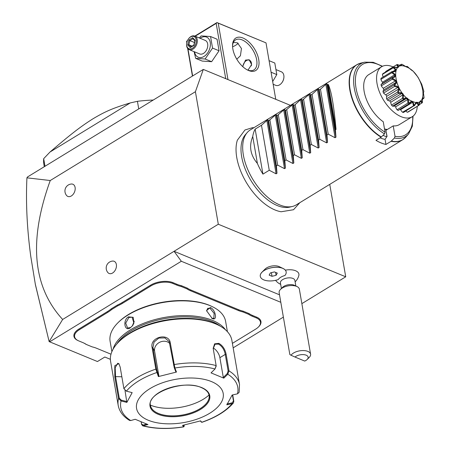 <?xml version="1.0" encoding="UTF-8"?>
<svg xmlns="http://www.w3.org/2000/svg" width="451" height="451" viewBox="0 0 451 451"><rect width="100%" height="100%" fill="white"/><g stroke="black" fill="none" stroke-linecap="round" stroke-linejoin="round"><path stroke-width="0.68" d="M290.427 105.359L203.305 69.415L195.413 91.705L218.301 224.232L345.725 276.801L329.754 184.363M253.952 127.678L252.34 127.723L244.949 129.989L237.35 140.193A46.256 24.901 58.5 0 0 275.009 209.963A46.256 24.901 58.5 0 0 281.136 211.756L293.522 209.732L299.836 202.674M301.86 303.636L345.725 276.801M233.167 347.839L283.375 317.121M110.382 359.317L104.824 357.023L97.45 361.533L49.666 341.824L181.33 261.264L280.815 302.305M256.315 317.916L256.653 317.154A16.118 8.062 -9.8 0 1 258.823 326.597L258.406 327.009A15.531 7.768 170.2 0 0 256.315 317.916L252.318 316.264A30.769 15.396 -9.8 0 1 248.676 314.33L242.903 311.945A30.769 15.396 -9.8 0 1 238.421 310.53L190.598 290.799A30.769 15.396 -9.8 0 1 186.956 288.865L181.184 286.486A30.769 15.396 -9.8 0 1 176.696 285.066L172.699 283.414A15.531 7.768 170.2 0 0 150.978 285.895L122.52 303.309A30.769 15.396 -9.8 0 1 117.824 305.772L111.713 309.51A30.769 15.396 -9.8 0 1 107.817 312.306L79.353 329.72A15.531 7.768 170.2 0 0 78.175 340.652A15.531 7.768 170.2 0 0 78.739 340.9L82.742 342.551A30.769 15.396 -9.8 0 1 83.858 343.048A30.769 15.396 -9.8 0 1 86.383 344.485L92.156 346.87A30.769 15.396 -9.8 0 1 96.638 348.285L110.997 354.21M256.653 317.154L252.65 315.503A30.183 15.103 170.2 0 1 249.048 313.586L243.196 311.173L242.903 311.945M238.421 310.53L238.754 309.769A30.183 15.103 170.2 0 0 243.196 311.173M238.754 309.769L190.931 290.044A30.183 15.103 170.2 0 1 187.328 288.127L181.477 285.709L181.184 286.486M176.696 285.066L177.034 284.31A30.183 15.103 170.2 0 0 181.477 285.709M177.034 284.31L173.032 282.659A16.118 8.062 -9.8 0 0 150.493 285.229L122.035 302.644A30.183 15.103 170.2 0 1 117.378 305.085L111.188 308.873L111.713 309.51M107.817 312.306L107.332 311.641A30.183 15.103 170.2 0 0 111.188 308.873M107.332 311.641L78.869 329.055A16.118 8.062 -9.8 0 0 77.651 340.404L78.175 340.652M86.383 344.485L85.837 344.226A30.183 15.103 170.2 0 0 83.593 342.923M195.413 91.705L50.247 180.524C28.498 240.484 32.635 286.797 62.655 319.46L174.063 251.297L181.33 261.264M62.655 319.46L49.136 341.587L49.666 341.824M279.519 294.807L174.063 251.297L218.301 224.232M262.008 272.145L265.075 269.078A8.794 4.397 -9.8 0 1 279.214 266.637L283.132 268.497A13.13 6.568 170.2 0 0 262.008 272.145A13.13 6.568 170.2 0 0 260.278 276.294A13.13 6.568 170.2 0 0 260.283 276.322M295.123 281.858A13.186 13.186 0 0 0 298.85 275.437A12.374 6.19 170.2 0 0 285.359 270.149M112.592 273.013A6.596 4.471 112.4 0 1 107.913 272.613A6.979 6.979 0 0 1 112.677 261.067A6.596 4.471 112.4 0 1 116.459 265.729A6.596 4.471 112.4 0 1 112.592 273.013M71.331 195.959A6.596 4.471 112.4 0 1 66.652 195.559A6.979 6.979 0 0 1 71.416 184.014A6.596 4.471 112.4 0 1 75.199 188.676A6.596 4.471 112.4 0 1 71.331 195.959M203.305 69.415L27.398 177.04L26.93 177.829L50.247 180.524M35.246 283.893L49.136 341.582L35.409 284.756L30.764 256.343C27.032 228.758 25.752 202.584 26.93 177.829M195.159 36.243L216.176 23.39L216.954 22.55L266.005 42.868L218.222 23.153L227.969 79.596M266.005 42.868L275.753 99.305M248.591 70.519A19.049 10.255 -121.5 0 1 247.847 70.187A19.049 10.255 -121.5 0 1 232.547 45.185A19.049 10.255 -121.5 0 1 242.976 38.014A19.049 10.255 -121.5 0 1 258.727 59.605A19.049 10.255 -121.5 0 1 248.591 70.519M216.176 23.39L225.72 78.666M218.222 23.153L217.089 22.646M187.255 41.08L186.68 41.436L186.844 42.394M187.949 48.787L192.639 75.943M186.68 41.436L186.72 43.042M187.65 48.432L192.425 76.072M186.545 41.334L187.464 40.59M194.804 36.103L216.954 22.55M232.586 46.808A13.919 6.962 170.2 0 0 238.213 43.217M233.376 42.445L237.401 42.806L241.448 48.505L240.422 55.766L236.781 59.194M232.547 45.878A17.583 9.465 -121.5 0 1 235.552 39.913A17.583 9.465 -121.5 0 1 242.142 39.908A17.583 9.465 -121.5 0 1 255.272 54.904A17.583 9.465 -121.5 0 1 253.907 69.911A17.583 9.465 -121.5 0 1 247.323 69.916A17.583 9.465 -121.5 0 1 247.227 69.871M242.638 66.539L245.536 60.079L249.144 59.786L251.63 64.572L247.965 70.159M244.701 62.108A6.156 4.172 112.4 0 1 244.741 62.058A6.156 4.172 112.4 0 1 246.488 60.468A6.156 4.172 112.4 0 1 249.465 59.932M251.286 65.88A5.863 3.974 -67.6 0 0 246.331 60.637A5.863 3.974 -67.6 0 0 244.667 62.153A5.863 3.974 -67.6 0 0 242.942 66.331A5.863 3.974 -67.6 0 0 242.909 66.782M242.903 66.776A6.156 4.172 112.4 0 1 242.931 66.444A6.156 4.172 112.4 0 1 242.937 66.387M269.078 60.671L274.806 63.033L276.801 74.584L272.68 81.53M271.074 72.222L276.801 74.584M281.717 82.933A7.329 4.967 -67.6 0 0 283.871 77.713L283.837 78.006A6.596 4.471 -67.6 0 1 281.898 82.702L281.717 82.933A7.329 4.967 -67.6 0 1 279.637 84.827A7.329 4.967 112.4 0 1 275.758 85.346L273.159 84.275M283.871 77.713A7.329 4.967 -67.6 0 0 281.351 71.805L276.424 69.77M199.331 37.969L201.129 35.905L210.555 36.525L217.072 39.214L219.062 50.766L211.637 61.697L202.211 61.077L195.695 58.388L194.077 51.651M210.555 36.525L212.551 48.077L205.12 59.008L211.637 61.697M212.551 48.077L219.062 50.766M200.137 38.301A10.897 7.391 112.4 0 1 200.796 37.861A10.897 7.391 112.4 0 1 210.234 42.366A10.897 7.391 112.4 0 1 204.004 56.46A10.897 7.391 112.4 0 1 194.55 51.842M189.155 49.621L199.607 53.928A7.329 4.967 -67.6 0 0 203.48 53.41A7.329 4.967 -67.6 0 0 207.697 46.447A7.329 4.967 -67.6 0 0 205.194 40.387L194.742 36.074A7.329 4.967 112.4 0 1 197.245 42.135A7.329 4.967 112.4 0 1 193.028 49.097A7.329 4.967 -67.6 0 1 189.155 49.621A7.329 4.967 -67.6 0 1 186.635 43.708L186.669 43.414A6.596 4.471 -67.6 0 0 192.419 48.268A6.596 4.471 112.4 0 0 196.191 39.739A6.596 4.471 112.4 0 0 190.48 37.016A6.596 4.471 -67.6 0 0 188.603 38.718A6.596 4.471 -67.6 0 0 186.669 43.414M205.12 59.008L195.695 58.388M194.742 36.074A7.329 4.967 112.4 0 0 190.869 36.593A7.329 4.967 -67.6 0 0 188.789 38.487L188.603 38.718M188.918 39.942L187.712 44.925L190.243 47.626L193.981 45.337L195.187 40.353L192.656 37.658L188.918 39.942L189.848 40.601L188.845 44.756L190.852 46.893M192.656 37.658L192.819 38.594L194.871 40.782M195.187 40.353L195.074 40.945L195.187 40.353M190.243 47.626L190.953 47.005M187.712 44.925L188.845 44.756L192.132 46.115M194.454 42.501L189.848 40.601L192.932 38.718M44.294 166.707L43.747 163.544A93.78 46.915 -9.8 0 1 43.685 158.656L44.999 166.272M153.216 100.06A93.78 46.915 170.2 0 0 137.425 101.306L130.221 102.946L50.022 152.015L43.685 158.656M138.739 108.922L137.425 101.306M50.022 152.015C72.064 133.107 80.926 126.472 92.652 118.991C104.632 111.831 112.513 108.184 130.221 102.946M286.159 271.88A13.13 6.568 170.2 0 0 272.105 267.64A13.13 6.568 170.2 0 0 260.289 276.345A13.13 6.568 170.2 0 0 278.267 279.581A9.674 4.843 170.2 0 1 280.787 277.23A9.674 4.843 170.2 0 1 284.885 275.533A13.13 6.568 170.2 0 0 286.159 271.88L286.154 271.829A13.13 6.568 170.2 0 0 286.154 271.829A13.13 6.568 170.2 0 0 283.132 268.497M281.401 288.493L280.437 282.901A7.329 3.664 170.2 0 1 282.681 279.603A7.329 3.664 -9.8 0 1 290.235 277.861A7.329 3.664 -9.8 0 1 294.875 280.409L295.839 286.002M269.157 275.133L272.026 276.316L276.097 275.296L277.297 273.092L274.422 271.908L270.352 272.928L269.157 275.133M272.026 276.316L271.395 272.663M276.097 275.296L275.595 272.393M280.499 289.401A10.255 5.13 170.2 0 1 282.287 288.02A10.255 5.13 -9.8 0 1 296.995 286.548L294.351 285.291A7.329 3.664 -9.8 0 0 283.842 286.346A7.329 3.664 170.2 0 0 282.568 287.326L280.499 289.401A10.255 5.13 170.2 0 0 279.146 292.643L289.841 354.554L291.025 355.247A10.255 5.13 -9.8 0 1 293.511 353.037A10.255 5.13 -9.8 0 1 304.092 350.596A10.255 5.13 -9.8 0 1 310.587 354.165A10.255 5.13 -9.8 0 1 309.234 357.406L307.165 359.481A7.329 3.664 170.2 0 0 304.831 354.79A7.329 3.664 170.2 0 0 294.982 357.04L304.735 361.065A7.329 3.664 170.2 0 0 307.165 359.481M296.995 286.548A10.255 5.13 -9.8 0 1 299.357 289.153L310.587 354.165M291.025 355.247L294.982 357.04M117.378 305.085L117.824 305.772M187.328 288.127L186.956 288.865M249.048 313.586L248.676 314.33M232.395 343.363L255.706 329.1A15.531 7.768 170.2 0 0 258.406 327.009M227.4 331.688L225.63 321.433A58.613 29.321 170.2 0 0 212.133 306.573L211.339 306.195A57.734 28.881 170.2 0 0 209.247 305.265A57.734 28.881 170.2 0 0 118.472 322.234L117.852 322.86A58.613 29.321 170.2 0 0 110.117 341.384L111.887 351.639M212.133 306.573A58.613 29.321 170.2 0 0 210.008 305.631A58.613 29.321 170.2 0 0 117.852 322.86M225.494 329.822A58.613 29.321 170.2 0 0 212.556 320.385A58.613 29.321 170.2 0 0 152.962 320.137A58.613 29.321 170.2 0 0 113.06 349.243M210.329 307.503C215.702 309.713 217.715 321.36 212.229 318.507L206.519 310.666L210.329 307.503L209.997 308.264L214.135 313.389L213.83 318.321L211.688 318.254M206.535 310.925L207.708 308.321L209.997 308.264M130.283 327.86C124.538 331.981 122.565 320.328 128.377 316.856L133.203 317.318L133.936 323.046L132.684 325.537L130.283 327.86L130.593 327.522L127.605 327.984L125.705 323.164L128.862 317.521L132.075 317.149L133.919 323.113M220.285 326.169A57.734 28.881 170.2 0 0 212.055 321.518A57.734 28.881 170.2 0 0 116.747 344.051M213.216 348.64L215.042 344.22L218.515 344.107C222.055 346.171 224.305 349.598 225.263 354.39L228.127 370.959L229.001 370.891L227.8 374.251L223.809 378.158L211.034 372.887L215.026 368.98L216.136 365.586L213.188 348.397L214.603 343.831L218.853 343.346C222.681 345.573 225.111 349.232 226.137 354.328L229.001 370.891A61.545 30.786 -9.8 0 1 239.498 384.506L231.887 340.437A61.545 30.786 170.2 0 0 217.715 324.833L216.39 324.207A60.079 30.054 170.2 0 0 214.214 323.237A60.079 30.054 170.2 0 0 119.752 340.894L118.72 341.931A61.545 30.786 170.2 0 0 110.596 361.386L118.213 405.46A61.545 30.786 -9.8 0 1 118.545 398.526L114.819 376.963L114.791 365.682L118.867 363.636L120.175 367.097L123.901 388.661L126.37 391.164L132.166 392.618L126.844 402.416L121.054 400.962L118.545 398.526L119.284 398.188L115.557 376.624L115.18 367.706L117.762 363.241L119.081 363.946M217.715 324.833A61.545 30.786 170.2 0 0 215.482 323.846A61.545 30.786 170.2 0 0 118.72 341.931M232.705 394.901L233.81 401.305L233.409 402.923L232.175 403.634L232.118 402.828L226.921 403.989M118.213 405.46C119.397 411.521 123.162 416.498 129.51 420.394L130.745 420.546L135.193 419.289L147.973 424.56L142.708 425.84L141.575 424.38L141.152 421.922M146.682 424.092L143.13 425.096L143.519 425.817A59.369 29.704 -9.8 0 0 183.647 426.781L184.245 426.122L183.743 426.866L182.531 425.389L200.627 420.862L201.738 422.254A59.369 29.704 -9.8 0 0 232.175 403.634L226.836 404.823L232.158 395.025L237.491 393.836A59.369 29.704 -9.8 0 0 227.8 374.251L227.197 373.665L223.307 377.47L219.885 357.682A8.794 4.736 -121.5 0 0 213.199 347.986M228.127 370.959L227.197 373.665M237.491 393.836L239.137 392.325L239.498 384.506M232.423 394.969L233.455 400.939L232.118 402.828M200.317 420.952L201.89 422.328C215.905 417.508 226.413 411.036 233.409 402.923M184.183 424.966L184.115 426.082L183.41 425.203M143.13 425.096L141.535 423.94L141.186 421.933M123.901 388.661A61.545 30.786 -9.8 0 1 155.826 369.132L152.1 347.563C149.478 337.1 168.984 332.15 170.32 343.002L174.898 368.016L174.261 367.745L175.794 371.686L176.476 372.052L158.374 376.579L155.826 369.132L156.61 369.234L152.883 347.67L154.045 342.067L158.82 338.047L164.897 337.923L169.21 341.632L174.261 367.745M126.37 391.164A59.369 29.704 -9.8 0 1 156.807 372.543L157.343 371.979L156.61 369.234M176.476 372.052L174.898 368.016A59.369 29.704 -9.8 0 1 215.026 368.98L216.181 366.026M216.204 366.206L216.136 365.586A61.545 30.786 -9.8 0 0 174.047 364.571L173.528 365M223.809 378.158L223.307 377.47M148.283 420.253A43.961 21.992 170.2 0 0 209.749 413.24A43.961 21.992 170.2 0 0 211.48 381.585A43.961 21.992 170.2 0 0 150.02 388.599A43.961 21.992 170.2 0 0 148.283 420.253M130.745 420.546A59.369 29.704 -9.8 0 1 121.054 400.962L121.285 400.161L119.284 398.188M125.006 390.453L126.844 402.416M158.374 376.579L158.876 375.92L157.343 371.979M158.876 375.92L154.597 351.126A8.794 7.532 153.7 0 1 159.677 342.281A8.794 7.532 153.7 0 1 169.813 343.515M150.476 405.455A29.743 14.883 170.2 0 0 152.996 410.027A29.743 14.883 170.2 0 0 158.402 413.443A29.743 14.883 170.2 0 0 199.996 408.702A29.743 14.883 170.2 0 0 208.261 400.482A29.743 14.883 170.2 0 0 209.101 395.33M150.431 405.122A37.658 18.841 170.2 0 0 203.35 399.225A37.658 18.841 170.2 0 0 209.033 394.997M126.928 401.582L121.285 400.161M132.724 325.481L130.593 327.522M134.257 321.213L132.256 326.079M292.395 206.462L289.739 207.105A43.11 23.21 -121.5 0 1 277.32 205.583A43.11 23.21 -121.5 0 1 246.528 172.147A43.11 23.21 -121.5 0 1 245.412 134.646L247.187 132.577A43.961 23.666 58.5 0 0 248.332 170.816A43.961 23.666 58.5 0 0 279.727 204.912A43.961 23.666 58.5 0 0 292.395 206.462A43.961 23.666 58.5 0 0 296.189 204.906L402.647 139.771A43.961 23.666 -121.5 0 1 391.068 141.31L385.943 144.444A43.961 23.666 58.5 0 1 381.056 142.916A43.961 23.666 58.5 0 1 375.987 140.34L381.112 137.2L384.494 133.908L385.064 132.205L383.26 121.764A29.304 15.779 -121.5 0 1 365.333 96.305A29.304 15.779 -121.5 0 1 368.76 74.612L381.636 66.731A29.304 15.779 -121.5 0 1 393.114 66.94M381.112 137.2A43.961 23.666 -121.5 0 1 352.158 98.989A43.961 23.666 -121.5 0 1 356.764 64.775L250.305 129.911A43.961 23.666 58.5 0 0 247.187 132.577M380.046 137.854A38.098 20.509 -121.5 0 0 385.064 139.365L385.943 144.444M386.941 136.49L385.064 139.365L386.941 136.49L385.712 129.364L387.341 129.465A29.304 15.779 -121.5 0 1 384.494 128.907M386.721 136.715A38.098 20.509 -121.5 0 1 383.017 135.373M381.636 66.731A29.304 15.779 -121.5 0 0 377.025 83.52A29.304 15.779 58.5 0 0 391.812 110.348A29.304 15.779 58.5 0 0 412.225 116.73L399.349 124.606A29.304 15.779 -121.5 0 1 393.216 125.874L386 130.288M393.216 125.874L395.02 136.309L394.45 138.017L391.068 141.31M385.712 129.364L387.065 136.439M412.225 116.73A29.304 15.779 58.5 0 0 417.265 106.413M396.547 64.837L397.151 64.538C399.766 67.402 398.661 68.264 393.841 67.131L397.235 67.357L398.007 66.754L396.547 64.837L385.69 71.483A5.807 3.123 58.5 0 0 385.628 71.997M393.266 67.757L393.746 67.272C397.325 70.221 396.773 71.771 392.099 71.929L391.891 71.653L395.099 71.004L395.482 69.922L393.266 67.757L382.409 74.398A23.21 12.493 -121.5 0 1 382.916 73.654L393.779 67.013M382.409 74.398A5.807 3.123 58.5 0 0 383.22 76.958M391.739 72.763L392.071 72.132C396.39 74.686 396.457 76.738 392.28 78.288L391.919 77.91L392.945 77.02L394.642 76.264L394.591 74.827L391.739 72.763L380.881 79.41A23.21 12.493 -121.5 0 1 381.027 78.294L391.891 71.653M380.881 79.41A5.807 3.123 58.5 0 0 382.51 82.223A20.746 11.168 58.5 0 0 382.538 83.384M392.945 77.02L381.676 83.914A5.807 3.123 58.5 0 0 381.056 84.557A23.21 12.493 -121.5 0 0 381.287 85.899A5.807 3.123 58.5 0 0 383.356 88.278A20.746 11.168 58.5 0 0 383.835 89.884A5.807 3.123 58.5 0 0 383 91.683A23.21 12.493 -121.5 0 0 383.587 93.098A5.807 3.123 58.5 0 0 385.842 94.749A20.746 11.168 58.5 0 0 386.687 96.339A5.807 3.123 58.5 0 0 386.625 98.814A23.21 12.493 -121.5 0 0 387.488 100.128A5.807 3.123 58.5 0 0 389.664 100.855A20.746 11.168 58.5 0 0 390.775 102.236A5.807 3.123 58.5 0 0 391.491 105.094A23.21 12.493 -121.5 0 0 392.533 106.148A5.807 3.123 58.5 0 0 394.197 105.974L406.447 98.47L403.397 99.502L392.533 106.148M394.371 105.867A20.746 11.168 58.5 0 0 395.612 106.864A5.807 3.123 58.5 0 0 397.015 109.762A23.21 12.493 -121.5 0 0 398.109 110.427A5.807 3.123 58.5 0 0 398.554 110.236L409.587 103.488L398.109 110.427M399.919 109.401A20.746 11.168 58.5 0 0 400.601 109.672A5.807 3.123 58.5 0 0 402.529 112.248A23.21 12.493 -121.5 0 0 403.544 112.451L414.272 105.568C416.149 101.171 417.677 101.097 418.844 105.342A23.21 12.493 58.5 0 0 418.99 105.292C419.796 100.336 420.901 99.474 422.299 102.698A23.21 12.493 58.5 0 0 422.395 102.557L422.486 99.271L424.047 97.906A23.21 12.493 58.5 0 0 424.07 97.698L423.376 92.461L423.861 91.547A23.21 12.493 58.5 0 0 423.816 91.294L421.775 84.388A23.21 12.493 58.5 0 0 421.662 84.123L418.032 77.29A23.21 12.493 58.5 0 0 417.874 77.048L413.088 71.117A23.21 12.493 58.5 0 0 412.896 70.92C412.479 71.01 410.692 69.572 407.541 66.607A23.21 12.493 58.5 0 0 407.338 66.483L406.041 66.748M405.821 111.059A5.807 3.123 58.5 0 0 407.366 112.265A23.21 12.493 -121.5 0 0 408.178 111.978L418.99 105.292M405.348 66.398L406.577 66.906L406.616 66.387L407.338 66.483M423.861 91.547L423.376 92.602M423.669 92.258L423.388 92.416M424.047 97.906L422.502 99.254M423.698 98.521L422.931 97.67L422.452 99.823M422.299 102.698L419.221 104.745M421.809 103.161L420.794 101.317L420.022 101.926L419.041 105.331M418.844 105.342L407.366 112.265M418.229 105.624L417.231 102.918L415.721 103.843M417.231 102.918L416.172 102.969L414.401 105.805M408.972 103.781L408.803 103.352C410.743 101.627 411.898 101.013 412.27 101.498C412.817 101.39 413.42 102.732 414.086 105.528A23.21 12.493 58.5 0 0 414.272 105.568M414.086 105.528L402.529 112.248M413.392 105.607L412.682 102.281L400.601 109.672M412.682 102.281L411.453 101.774L409.587 103.488M403.397 99.502L403.245 98.91C407.084 96.728 408.871 98.166 408.6 103.228A23.21 12.493 58.5 0 0 408.803 103.352M408.6 103.228L407.879 103.116L397.015 109.762M407.879 103.116L407.693 99.474L395.612 106.864M407.693 99.474L406.447 98.47M403.053 98.713L402.354 98.448L402.861 94.845L401.745 93.464L398.351 93.487L398.272 92.782C402.76 91.987 404.35 93.96 403.053 98.713A23.21 12.493 58.5 0 0 403.245 98.91M402.354 98.448L391.491 105.094M402.861 94.845L390.775 102.236M401.745 93.464L389.664 100.855M398.351 93.487L387.488 100.128M398.109 92.54L397.483 92.173L398.769 88.948L397.923 87.353L394.445 86.451L394.478 85.707C399.276 86.265 400.488 88.543 398.109 92.54A23.21 12.493 58.5 0 0 398.272 92.782M397.483 92.173L386.625 98.814M398.769 88.948L386.687 96.339M397.923 87.353L385.842 94.749M394.445 86.451L383.587 93.098M394.371 85.442L393.864 85.042L395.916 82.494L395.437 80.881L392.15 79.258L392.325 78.536C397.066 80.261 397.748 82.561 394.371 85.442A23.21 12.493 58.5 0 0 394.478 85.707M393.864 85.042L383 91.683M395.916 82.494L383.835 89.884M395.437 80.881L383.356 88.278M392.15 79.258L381.287 85.899M391.919 77.91L381.056 84.557M394.591 74.827L382.51 82.223M395.482 69.922L393.379 71.207M398.007 66.754L397.066 67.329M398.402 64.938L401.858 65.705L401.181 64.363L401.869 64.262L399.293 65.288L397.297 64.487A23.21 12.493 58.5 0 0 397.151 64.538M401.181 64.363L399.58 65.344M406.289 66.855L402.061 64.301A23.21 12.493 58.5 0 0 401.869 64.262M406.577 66.906L406.616 66.387M412.31 101.345C430.164 109.7 423.85 73.163 406.362 66.934C388.508 58.579 394.817 95.122 412.31 101.345M252.74 136.512L257.391 163.442C250.35 155.093 248.8 146.118 252.74 136.512A43.961 23.666 58.5 0 1 255.159 129.116L261.473 125.254L267.736 119.752L268.644 120.868L275.268 115.146L276.164 114.599L277.072 115.71L283.696 109.988L284.592 109.441L285.494 110.557L293.015 104.288L293.922 105.399L295.18 104.626L300.546 99.677L301.443 99.13L302.35 100.24L308.974 94.524L309.871 93.977L310.778 95.088L312.036 94.315L318.293 88.819L319.201 89.929L320.464 89.163L326.721 83.666L327.629 84.777L328.26 84.393L336.034 129.398C333.909 105.827 331.322 90.826 328.26 84.393M326.721 83.666L335.967 137.183L335.403 129.787L336.034 129.398M335.967 137.183L335.07 137.73L328.238 134.172L320.464 89.163M318.293 88.819L327.539 142.336L326.975 134.939L328.238 134.172M327.539 142.336L326.648 142.882L319.81 139.325L312.036 94.315M309.871 93.977L319.111 147.494L318.553 140.098L319.81 139.325M319.111 147.494L318.22 148.041L311.382 144.483L303.608 99.474M301.443 99.13L310.688 152.647L310.125 145.25L311.382 144.483M310.688 152.647L309.792 153.193L302.954 149.636L295.18 104.626M293.015 104.288L302.26 157.805L301.696 150.409L302.954 149.636M302.26 157.805L301.364 158.352L294.531 154.794L286.757 109.785M284.592 109.441L293.832 162.963L293.268 155.561L294.531 154.794M293.832 162.963L292.941 163.51L286.103 159.947L278.329 114.943M276.164 114.599L285.41 168.116L284.846 160.719L286.103 159.947M285.41 168.116L284.513 168.663L277.675 165.105L269.901 120.096M267.736 119.752L276.982 173.274L276.418 165.872L277.675 165.105M276.982 173.274L276.085 173.821L269.253 170.258L261.473 125.254M257.391 163.442A43.961 23.666 58.5 0 0 262.933 174.125L269.253 170.258M335.403 129.787L327.629 84.777M326.975 134.939L319.201 89.929M318.553 140.098L310.778 95.088M310.125 145.25L302.35 100.24M301.696 150.409L293.922 105.399M293.268 155.561L285.494 110.557M284.846 160.719L277.072 115.71M276.418 165.872L268.644 120.868M255.159 129.116L262.933 174.125M79.353 329.72L78.869 329.055M122.52 303.309L122.035 302.644M150.978 285.895L150.493 285.229M172.699 283.414L173.032 282.659M190.598 290.799L190.931 290.044M252.318 316.264L252.65 315.503M212.229 318.507L211.722 318.265M226.137 354.328L225.263 354.39L219.885 357.682M233.81 401.305L233.455 400.939M141.575 424.38L141.535 423.94M152.1 347.563L152.883 347.67L154.597 351.126M170.32 343.002L169.801 343.437M218.853 343.346L218.515 344.107M114.819 376.963L115.557 376.624L121.849 376.777M201.687 387.584A30.33 15.176 170.2 0 0 159.276 392.421A30.33 15.176 170.2 0 0 158.075 414.26A30.33 15.176 170.2 0 0 200.486 409.423A30.33 15.176 170.2 0 0 201.687 387.584M150.482 405.483A29.743 14.883 170.2 0 0 158.414 413.505A29.743 14.883 170.2 0 0 191.838 412.603A29.743 14.883 170.2 0 0 209.106 395.358C208.548 392.184 205.972 389.602 201.377 387.623C184.002 379.173 146.383 393.109 150.482 405.483M128.377 316.856L128.862 317.521M404.384 138.491A43.961 23.666 -121.5 0 1 402.647 139.771L406.007 136.895A43.91 23.638 58.5 0 1 391.333 141.095M395.02 136.309A41.267 22.217 58.5 0 0 412.688 116.426M382.121 66.46A41.267 22.217 58.5 0 0 355.411 82.51A41.267 22.217 58.5 0 0 385.064 132.205M384.494 133.908A42.682 22.978 -121.5 0 1 355.501 93.532A42.682 22.978 -121.5 0 1 364.684 62.165L373.186 62.3L382.521 66.263M413.048 116.161L412.327 126.269L408.578 133.902A42.682 22.978 -121.5 0 1 394.45 138.017M364.684 62.165L360.851 63.089A43.91 23.638 58.5 0 0 351.425 95.454A43.91 23.638 58.5 0 0 381.377 136.991M360.851 63.089L356.764 64.775A43.961 23.666 -121.5 0 1 358.692 63.811M325.831 84.213L335.07 137.73M317.403 89.366L326.648 142.882M308.974 94.524L318.22 148.041M300.546 99.677L309.792 153.193M292.124 104.835L301.364 158.352M283.696 109.988L292.941 163.51M275.268 115.146L284.513 168.663M266.845 120.299L276.085 173.821M194.9 40.675L193.829 45.089M193.834 45.072L190.615 47.039M275.584 280.336A13.186 13.186 0 0 0 280.685 284.35M201.811 422.311L201.095 421.905M142.708 425.84C154.964 428.974 168.64 429.318 183.743 426.866M405.973 66.703L406.34 66.477M408.578 133.902L406.007 136.895"/></g></svg>
